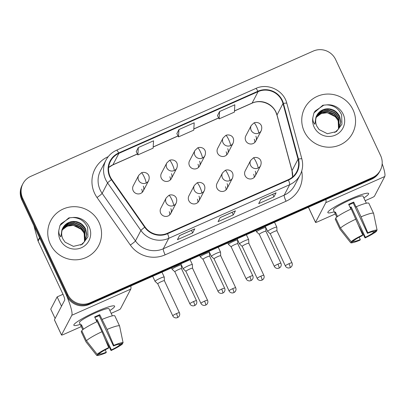 <?xml version="1.0" encoding="UTF-8"?>
<svg xmlns="http://www.w3.org/2000/svg" width="405" height="405" viewBox="0 0 405 405"><rect width="100%" height="100%" fill="white"/><g stroke="black" fill="none" stroke-linecap="round" stroke-linejoin="round"><path stroke-width="0.61" d="M194.359 185.399L197.063 182.863A5.629 0.906 66.1 0 1 199.883 186.988A5.629 0.906 -113.9 0 1 201.715 193.069A5.629 5.513 27.6 0 1 194.359 185.399L188.917 195.807A5.629 5.513 27.6 0 0 193.808 203.953A5.629 5.513 27.6 0 0 198.987 196.162M197.387 199.225A5.629 5.513 -152.4 0 1 197.848 202.424M222.502 172.92L225.21 170.378A5.629 0.906 66.1 0 1 228.025 174.509A5.629 0.906 -113.9 0 1 229.863 180.584A5.629 5.513 27.6 0 1 222.502 172.92L217.06 183.328A5.629 5.513 27.6 0 0 221.95 191.474A5.629 5.513 27.6 0 0 227.129 183.683M225.529 186.745A5.629 5.513 -152.4 0 1 225.99 189.945M250.644 160.441L253.353 157.899A5.629 0.906 66.1 0 1 256.168 162.03A5.629 0.906 -113.9 0 1 258.005 168.105A5.629 5.513 27.6 0 1 250.644 160.441L245.202 170.849A5.629 5.513 27.6 0 0 250.093 178.99A5.629 5.513 27.6 0 0 255.272 171.204M253.672 174.266A5.629 5.513 -152.4 0 1 254.132 177.466M166.212 197.878L168.92 195.342A5.629 0.906 66.1 0 1 171.74 199.468A5.629 0.906 -113.9 0 1 173.573 205.548A5.629 5.513 27.6 0 1 166.212 197.878L160.775 208.286A5.629 5.513 27.6 0 0 165.66 216.432A5.629 5.513 27.6 0 0 170.844 208.646M169.244 211.704A5.629 5.513 -152.4 0 1 169.705 214.903M166.825 162.906L169.533 160.365A5.629 0.906 66.1 0 1 172.348 164.491A5.629 0.906 -113.9 0 1 174.185 170.571A5.629 5.513 27.6 0 1 166.825 162.906L161.387 173.315A5.629 5.513 27.6 0 0 166.273 181.455A5.629 5.513 27.6 0 0 171.457 173.669M169.857 176.732A5.629 5.513 -152.4 0 1 170.318 179.931M194.967 150.427L197.675 147.886A5.629 0.906 66.1 0 1 200.495 152.012A5.629 0.906 -113.9 0 1 202.328 158.092A5.629 5.513 27.6 0 1 194.967 150.427L189.53 160.836A5.629 5.513 27.6 0 0 194.415 168.976A5.629 5.513 27.6 0 0 199.599 161.19M197.999 164.253A5.629 5.513 -152.4 0 1 198.46 167.452M223.114 137.948L225.818 135.407A5.629 0.906 66.1 0 1 228.638 139.533A5.629 0.906 -113.9 0 1 230.47 145.613A5.629 5.513 27.6 0 1 223.114 137.948L217.672 148.357A5.629 5.513 27.6 0 0 222.563 156.497A5.629 5.513 27.6 0 0 227.742 148.711M226.142 151.774A5.629 5.513 -152.4 0 1 226.603 154.973M251.257 125.469L253.965 122.928A5.629 0.906 66.1 0 1 256.78 127.054A5.629 0.906 -113.9 0 1 258.618 133.134A5.629 5.513 27.6 0 1 251.257 125.469L245.815 135.877A5.629 5.513 27.6 0 0 250.705 144.018A5.629 5.513 27.6 0 0 255.884 136.232M254.284 139.295A5.629 5.513 -152.4 0 1 254.745 142.494M138.682 175.385L141.391 172.844A5.629 0.906 66.1 0 1 144.205 176.975A5.629 0.906 -113.9 0 1 146.043 183.05A5.629 5.513 27.6 0 1 138.682 175.385L133.245 185.794A5.629 5.513 27.6 0 0 138.13 193.934A5.629 5.513 27.6 0 0 143.314 186.148M141.715 189.211A5.629 5.513 -152.4 0 1 142.17 192.41M50.271 244.068A27.029 26.457 27.6 0 0 74.166 259.823A27.029 26.457 27.6 0 0 98.607 245.774A27.029 26.457 27.6 0 0 99.038 222.446A27.029 26.457 27.6 0 0 75.143 206.697A27.029 26.457 27.6 0 0 50.701 220.74A27.029 26.457 27.6 0 0 50.271 244.068A27.029 26.457 27.6 0 0 74.166 259.823A27.029 26.457 27.6 0 0 98.607 245.774A27.029 26.457 27.6 0 0 99.038 222.446A27.029 26.457 27.6 0 0 75.143 206.697A27.029 26.457 27.6 0 0 50.701 220.74A27.029 26.457 27.6 0 0 50.271 244.068M304.266 131.443A27.029 26.457 27.6 0 0 328.161 147.192A27.029 26.457 27.6 0 0 352.608 133.149A27.029 26.457 27.6 0 0 353.033 109.816A27.029 26.457 27.6 0 0 329.143 94.066A27.029 26.457 27.6 0 0 304.697 108.11A27.029 26.457 27.6 0 0 304.266 131.443A27.029 26.457 27.6 0 0 328.161 147.192A27.029 26.457 27.6 0 0 352.608 133.149A27.029 26.457 27.6 0 0 353.033 109.816A27.029 26.457 27.6 0 0 329.143 94.066A27.029 26.457 27.6 0 0 304.697 108.11A27.029 26.457 27.6 0 0 304.266 131.443M110.221 176.762A18.017 17.638 -152.4 0 1 110.509 161.21A18.017 17.638 -152.4 0 1 118.893 153.368L258.086 91.646A18.017 17.638 -152.4 0 1 282.994 103.543L298.029 159.195A18.017 17.638 -152.4 0 1 296.673 171.831A18.017 17.638 -152.4 0 1 288.284 179.673L167.366 233.29A18.017 17.638 -152.4 0 1 145.091 227.013L111.785 179.466A18.017 17.638 -152.4 0 1 110.221 176.762M109.816 176.944A18.468 18.078 27.6 0 0 111.421 179.714L144.727 227.261A18.468 18.078 27.6 0 0 167.559 233.695L288.476 180.078A18.468 18.078 27.6 0 0 298.465 159.089L283.429 103.437A18.468 18.078 27.6 0 0 257.899 91.241L118.705 152.963A18.468 18.078 27.6 0 0 109.816 176.944M22.943 183.683L22.093 185.318A16.894 16.534 27.6 0 0 21.824 199.898L66.845 296.014A16.894 16.534 27.6 0 0 89.196 304.433L371.643 179.187L372.068 178.372A16.894 16.534 27.6 0 0 379.93 171.021A16.894 16.534 27.6 0 1 372.068 178.372L89.621 303.613L372.068 178.372L372.499 177.557A16.894 16.534 27.6 0 0 380.361 170.201A16.894 16.534 27.6 0 0 380.629 155.621L335.603 59.505A16.894 16.534 27.6 0 0 313.257 51.086L30.81 176.332A16.894 16.534 27.6 0 0 22.943 183.683A16.894 16.534 27.6 0 0 22.675 198.268L67.701 294.379A16.894 16.534 27.6 0 0 90.052 302.798L372.499 177.557M66.845 296.014L67.276 295.199A16.894 16.534 27.6 0 0 89.621 303.613A16.894 16.534 27.6 0 1 67.276 295.199L22.25 199.083L67.276 295.199L67.701 294.379M22.518 184.503A16.894 16.534 27.6 0 0 22.25 199.083A16.894 16.534 27.6 0 1 22.518 184.503M219.596 111.527L219.151 118.873L234.394 112.114L234.834 104.768L219.596 111.527L217.495 115.597M138.318 147.567L137.872 154.912L153.11 148.159L153.556 140.813L138.318 147.567L136.217 151.637M178.954 129.549L178.514 136.895L193.752 130.137L194.197 122.791L178.954 129.549L176.858 133.615M194.79 228.835L192.653 232.915L177.415 239.674L179.547 235.589L194.79 228.835A4.506 0.729 -113.9 0 1 194.719 228.906L179.521 235.644M276.068 192.79L273.937 196.876L258.694 203.629L260.83 199.549L276.068 192.79A4.506 0.729 -113.9 0 1 275.997 192.861L260.8 199.599M235.427 210.813L233.295 214.893L218.057 221.651L220.188 217.571L235.427 210.813A4.506 0.729 -113.9 0 1 235.361 210.883L220.163 217.622M233.295 214.893L232.095 212.331M273.937 196.876L272.732 194.309M192.653 232.915L191.454 230.349M178.514 136.895L176.843 133.589M137.872 154.912L136.207 151.612M219.151 118.873L217.485 115.572M371.643 179.187A16.894 16.534 27.6 0 0 379.505 171.836L380.361 170.201M176.423 313.612A3.66 0.461 154.9 0 0 172.763 315.829C173.431 317.171 174.575 317.869 176.19 317.93L177.562 317.621A3.66 0.592 66.1 0 0 177.618 317.56A3.66 0.592 -113.9 0 0 176.423 313.612A3.66 0.461 154.9 0 1 179.395 312.721L164.395 280.7A3.66 0.461 154.9 0 1 164.4 280.726L164.253 277.101A5.068 0.638 154.9 0 0 164.248 277.066A5.068 0.638 154.9 0 0 160.137 278.301A5.068 0.638 154.9 0 0 155.085 281.247A5.068 0.638 154.9 0 0 155.069 281.369A5.068 0.638 154.9 0 0 155.09 281.394L157.768 283.814A3.66 0.461 154.9 0 0 157.778 283.824M164.395 280.7A3.66 0.461 154.9 0 0 161.423 281.591A3.66 0.461 154.9 0 0 157.778 283.718A3.66 0.461 154.9 0 0 157.763 283.804L172.763 315.829M181.501 268.687A3.66 0.461 154.9 0 0 181.496 268.662L181.354 265.062A5.068 0.638 154.9 0 0 181.349 265.032A5.068 0.638 154.9 0 0 176.863 266.429A5.068 0.638 154.9 0 0 172.186 269.209A5.068 0.638 154.9 0 0 172.171 269.33A5.068 0.638 154.9 0 0 172.191 269.36L174.869 271.78A3.66 0.461 154.9 0 0 174.879 271.79M193.524 301.573A3.66 0.461 154.9 0 1 196.496 300.687L181.496 268.662A3.66 0.461 154.9 0 0 178.524 269.553A3.66 0.461 154.9 0 0 174.879 271.679A3.66 0.461 154.9 0 0 174.864 271.77L189.864 303.791C190.532 305.132 191.676 305.836 193.291 305.897L194.663 305.583A3.66 0.592 66.1 0 0 194.719 305.527A3.66 0.592 -113.9 0 0 193.524 301.573A3.66 0.461 154.9 0 0 189.864 303.791M204.571 301.133A3.66 0.461 154.9 0 0 200.905 303.345C201.574 304.687 202.718 305.39 204.333 305.451L205.705 305.142A3.66 0.592 66.1 0 0 205.76 305.081A3.66 0.592 -113.9 0 0 204.571 301.133A3.66 0.461 154.9 0 1 207.537 300.242L192.537 268.221A3.66 0.461 154.9 0 1 192.542 268.247L192.395 264.622A5.068 0.638 154.9 0 0 192.39 264.587A5.068 0.638 154.9 0 0 188.279 265.822A5.068 0.638 154.9 0 0 183.227 268.763A5.068 0.638 154.9 0 0 183.212 268.89A5.068 0.638 154.9 0 0 183.232 268.915L185.91 271.335M192.537 268.221A3.66 0.461 154.9 0 0 189.57 269.112A3.66 0.461 154.9 0 0 185.92 271.239A3.66 0.461 154.9 0 0 185.905 271.325A3.66 0.461 154.9 0 0 185.92 271.345M232.713 288.654A3.66 0.461 154.9 0 0 229.048 290.866C229.716 292.207 230.86 292.911 232.48 292.972L233.847 292.663A3.66 0.592 66.1 0 0 233.903 292.602A3.66 0.592 -113.9 0 0 232.713 288.654A3.66 0.461 154.9 0 1 235.68 287.763L220.679 255.742A3.66 0.461 154.9 0 1 220.684 255.768L220.538 252.143A5.068 0.638 154.9 0 0 220.533 252.107A5.068 0.638 154.9 0 0 216.422 253.343A5.068 0.638 154.9 0 0 211.369 256.284A5.068 0.638 154.9 0 0 211.354 256.411A5.068 0.638 154.9 0 0 211.375 256.436L214.058 258.856M220.679 255.742A3.66 0.461 154.9 0 0 217.713 256.628A3.66 0.461 154.9 0 0 214.063 258.76A3.66 0.461 154.9 0 0 214.053 258.846A3.66 0.461 154.9 0 0 214.063 258.866M260.855 276.175A3.66 0.461 154.9 0 0 257.195 278.387C257.858 279.728 259.003 280.432 260.623 280.493L261.989 280.184A3.66 0.592 66.1 0 0 262.05 280.123A3.66 0.592 -113.9 0 0 260.855 276.175A3.66 0.461 154.9 0 1 263.822 275.284L248.822 243.263A3.66 0.461 154.9 0 1 248.827 243.289L248.685 239.664A5.068 0.638 154.9 0 0 248.675 239.628A5.068 0.638 154.9 0 0 244.564 240.859A5.068 0.638 154.9 0 0 239.512 243.805A5.068 0.638 154.9 0 0 239.497 243.931A5.068 0.638 154.9 0 0 239.517 243.957L242.2 246.377A3.66 0.461 154.9 0 0 242.21 246.387M248.822 243.263A3.66 0.461 154.9 0 0 245.855 244.149A3.66 0.461 154.9 0 0 242.205 246.28A3.66 0.461 154.9 0 0 242.195 246.367L257.195 278.387M288.998 263.695A3.66 0.461 154.9 0 0 285.338 265.908C286.001 267.249 287.145 267.953 288.765 268.014L290.137 267.705A3.66 0.592 66.1 0 0 290.193 267.644A3.66 0.592 -113.9 0 0 288.998 263.695A3.66 0.461 154.9 0 1 291.964 262.805L276.964 230.784A3.66 0.461 154.9 0 1 276.969 230.804L276.828 227.185A5.068 0.638 154.9 0 0 276.817 227.149A5.068 0.638 154.9 0 0 272.707 228.379A5.068 0.638 154.9 0 0 267.659 231.326A5.068 0.638 154.9 0 0 267.639 231.447A5.068 0.638 154.9 0 0 267.659 231.478L270.343 233.898A3.66 0.461 154.9 0 0 270.353 233.908M276.964 230.784A3.66 0.461 154.9 0 0 273.998 231.67A3.66 0.461 154.9 0 0 270.348 233.801A3.66 0.461 154.9 0 0 270.337 233.887L285.338 265.908M209.643 256.208A3.66 0.461 154.9 0 0 209.638 256.183L209.496 252.583A5.068 0.638 154.9 0 0 209.491 252.553A5.068 0.638 154.9 0 0 205.006 253.95A5.068 0.638 154.9 0 0 200.328 256.729A5.068 0.638 154.9 0 0 200.313 256.851A5.068 0.638 154.9 0 0 200.333 256.881L203.011 259.301A3.66 0.461 154.9 0 0 203.021 259.311M221.667 289.094A3.66 0.461 154.9 0 1 224.638 288.208L209.638 256.183A3.66 0.461 154.9 0 0 206.672 257.074A3.66 0.461 154.9 0 0 203.021 259.2A3.66 0.461 154.9 0 0 203.006 259.291L218.006 291.311C218.675 292.653 219.819 293.357 221.434 293.417L222.806 293.104A3.66 0.592 66.1 0 0 222.861 293.048A3.66 0.592 -113.9 0 0 221.667 289.094A3.66 0.461 154.9 0 0 218.006 291.311M237.639 240.104A5.068 0.638 154.9 0 0 237.634 240.074A5.068 0.638 154.9 0 0 233.148 241.471A5.068 0.638 154.9 0 0 228.471 244.25A5.068 0.638 154.9 0 0 228.455 244.372A5.068 0.638 154.9 0 0 228.476 244.397L231.154 246.822A3.66 0.461 154.9 0 0 231.164 246.832A3.66 0.461 154.9 0 1 231.164 246.721A3.66 0.461 154.9 0 1 234.814 244.595A3.66 0.461 154.9 0 1 237.781 243.704L237.639 240.104M237.786 243.729A3.66 0.461 154.9 0 0 237.781 243.704L252.781 275.729A3.66 0.461 154.9 0 0 249.814 276.615A3.66 0.461 154.9 0 0 246.149 278.832C246.817 280.174 247.961 280.878 249.581 280.938L250.948 280.625A3.66 0.592 66.1 0 0 251.004 280.569A3.66 0.592 -113.9 0 0 249.814 276.615M265.786 227.625A5.068 0.638 154.9 0 0 265.776 227.595A5.068 0.638 154.9 0 0 261.291 228.992A5.068 0.638 154.9 0 0 256.613 231.771A5.068 0.638 154.9 0 0 256.598 231.893A5.068 0.638 154.9 0 0 256.618 231.918L259.301 234.343A3.66 0.461 154.9 0 0 259.311 234.348A3.66 0.461 154.9 0 1 259.306 234.242A3.66 0.461 154.9 0 1 262.956 232.116A3.66 0.461 154.9 0 1 265.923 231.225L265.786 227.625M265.928 231.25A3.66 0.461 154.9 0 0 265.923 231.225L280.923 263.245A3.66 0.461 154.9 0 0 277.957 264.136A3.66 0.461 154.9 0 0 274.296 266.353C274.96 267.695 276.104 268.393 277.724 268.459L279.091 268.145A3.66 0.592 66.1 0 0 279.151 268.09A3.66 0.592 -113.9 0 0 277.957 264.136M62.866 238.91L65.099 242.19L73.401 246.361L82.438 244.22L87.966 236.819L87.627 227.564C84.746 221.186 79.785 217.834 72.748 217.5L68.789 217.895L59.94 225.57L58.857 230.263C58.598 232.921 59.272 235.128 60.871 236.895L61.884 230.035C63.671 225.18 67.189 222.32 72.449 221.459C78.388 221.09 82.797 223.616 85.678 229.043L86.817 234.627L85.379 240.221L84.463 241.709L80.752 245.162M62.491 229.215L67.655 224.967L74.054 224.061L80.165 226.491L84.326 231.635L84.625 241.476M62.426 229.387L67.483 225.291L73.887 224.385L79.993 226.815L84.154 231.959L84.523 241.628M62.775 228.536L63.362 227.64L68.329 223.671L74.733 222.765L80.843 225.195L85.004 230.339L85.02 240.859M62.699 228.703L68.161 223.995L74.566 223.089L80.671 225.519L84.832 230.663L84.923 241.01M63.018 228.04L63.868 226.668L68.84 222.699L75.244 221.793L81.349 224.223L85.511 229.367L86.65 234.854L85.293 240.378M62.243 229.918L67.169 226.182L73.381 225.357L81.228 229.326L83.876 232.809L85.298 237.416M81.228 229.326A12.727 12.459 27.6 0 0 63.458 228.739L62.188 230.096M59.849 225.747L61.094 223.702L69.979 217.677M316.867 126.279L319.1 129.559L327.397 133.731L336.439 131.59L341.962 124.188L341.628 114.939C338.747 108.56 333.786 105.204 326.749 104.87L322.79 105.265L313.941 112.939L312.857 117.632C312.599 120.29 313.273 122.497 314.867 124.264L315.885 117.404C317.667 112.549 321.19 109.689 326.45 108.829C332.383 108.459 336.793 110.985 339.679 116.412L340.818 121.996L339.375 127.59L338.464 129.079L334.748 132.536M316.487 116.584L321.651 112.337L328.055 111.431L334.166 113.861L338.322 119.004L338.626 128.846M316.421 116.761L321.484 112.661L327.888 111.755L333.993 114.185L338.155 119.328L338.519 128.998M316.776 115.906L317.363 115.01L322.329 111.041L328.733 110.135L334.839 112.565L339 117.708L339.02 128.228M316.7 116.073L322.162 111.365L328.561 110.459L334.672 112.889L338.833 118.032L338.924 128.385M317.019 115.41L317.869 114.038L322.836 110.069L329.24 109.163L335.35 111.593L339.511 116.736L340.651 122.224L339.289 127.752M316.244 117.288L321.17 113.552L327.377 112.727L335.224 116.696L337.876 120.179L339.294 124.786M335.224 116.696A12.727 12.459 27.6 0 0 317.459 116.108L316.189 117.465M313.85 113.116L315.095 111.071L323.98 105.047M80.276 324.39A22.523 2.83 -25.1 0 1 74.074 324.456A22.523 2.83 -25.1 0 1 96.37 311.617A22.523 2.83 -25.1 0 1 113.871 305.815A22.523 2.83 -25.1 0 1 109.851 310.534A22.523 2.83 -25.1 0 0 114.63 306.145A22.523 2.83 -25.1 0 0 96.37 311.617A22.523 2.83 -25.1 0 0 73.842 325.25A22.523 2.83 -25.1 0 0 80.276 324.39M39.533 237.603A2.815 2.754 27.6 0 0 39.7 238.059L64.476 290.957A22.523 3.635 66.1 0 1 71.822 315.272L61.53 334.965A2.815 0.354 154.9 0 0 61.519 335.036A2.815 0.354 154.9 0 0 63.803 334.353L81.309 326.592M130.835 285.97A22.523 3.635 66.1 0 1 130.749 289.14L120.457 308.838A2.815 0.354 154.9 0 1 117.653 310.473L111.167 313.349M61.519 335.036L54.412 319.859A2.815 0.354 -25.1 0 1 54.422 319.793L64.714 300.095A5.629 0.906 -113.9 0 0 62.876 294.015L38.1 241.122A2.815 2.754 -152.4 0 1 37.933 240.666L33.863 225.6M334.277 211.759A22.523 2.83 -25.1 0 1 328.07 211.83A22.523 2.83 -25.1 0 1 350.371 198.987A22.523 2.83 -25.1 0 1 367.872 193.185A22.523 2.83 -25.1 0 1 363.852 197.908A22.523 2.83 -25.1 0 0 368.631 193.514A22.523 2.83 -25.1 0 0 350.371 198.987A22.523 2.83 -25.1 0 0 327.837 212.625A22.523 2.83 -25.1 0 0 334.277 211.759M325.909 199.468A22.523 3.635 66.1 0 1 325.822 202.642L315.53 222.34A2.815 0.354 154.9 0 0 315.52 222.406A2.815 0.354 154.9 0 0 317.803 221.722L335.305 213.961M382.168 163.726A22.523 3.635 66.1 0 1 384.75 176.514L374.458 196.207A2.815 0.354 154.9 0 1 371.648 197.843L365.168 200.718M308.413 207.228A2.815 0.354 -25.1 0 1 308.408 207.228L315.52 222.406M55.11 318.472L50.741 309.142L57.14 296.895L63.008 294.293M57.14 296.895L61.509 306.226M105.204 349.844L106.302 352.188A11.264 1.412 -25.1 0 1 99.772 353.96L99.468 353.307M86.462 340.747L97.18 354.324L100.303 352.937A11.264 1.412 -25.1 0 1 108.368 348.234L108.697 347.606L101.969 331.705L97.225 321.59A18.579 2.334 -25.1 0 0 81.724 330.632L86.462 340.747A18.579 2.334 -25.1 0 1 101.969 331.705M96.891 321.747L94.643 316.943A16.332 2.05 -25.1 0 1 97.205 315.773A16.332 2.05 -25.1 0 1 99.721 314.69L107.047 329.452L113.775 345.354L113.451 345.981L99.23 315.632A11.264 1.412 154.9 0 0 96.724 316.69A11.264 1.412 154.9 0 0 94.912 317.52M97.185 321.61L96.674 320.522A16.332 2.05 -25.1 0 1 96.38 320.659M82.767 329.71L80.878 325.676A16.332 2.05 -25.1 0 1 80.868 325.66L79.451 322.623A16.332 2.05 -25.1 0 1 95.782 312.741A16.332 2.05 -25.1 0 1 109.026 308.772L112.342 315.854M102.308 319.337A18.579 2.334 -25.1 0 1 114.853 315.91A18.579 2.334 -25.1 0 1 114.863 315.935M107.047 329.452A18.579 2.334 -25.1 0 1 119.597 326.025A18.579 2.334 -25.1 0 1 119.607 326.05L123.105 342.827L119.981 344.215A11.264 1.412 -25.1 0 0 113.451 345.981M97.18 354.324A14.641 1.838 -25.1 0 1 108.697 347.606M113.775 345.354A14.641 1.838 -25.1 0 1 123.105 342.827M118.964 344.199L119.445 345.232L122.573 343.85L122.421 343.131M122.573 343.85A14.641 1.838 -25.1 0 1 111.056 350.563L111.385 349.935L97.165 319.585A11.264 1.412 154.9 0 1 96.112 320.082M105.011 338.904L111.056 350.563M119.445 345.232A11.264 1.412 -25.1 0 1 111.385 349.935M81.719 325.306L80.878 325.676A16.332 2.05 -25.1 0 1 81.415 324.658L83.516 329.149M81.213 331.7A18.579 2.334 -25.1 0 1 81.203 331.675A18.579 2.334 -25.1 0 1 81.192 331.649L85.931 341.769L96.648 355.342L99.772 353.96M82.028 331.28L81.192 331.649M106.302 352.188L105.973 352.816A14.641 1.838 -25.1 0 1 96.648 355.342L85.976 341.85A18.579 2.334 -25.1 0 1 85.941 341.79A18.579 2.334 -25.1 0 1 85.931 341.769M96.674 320.522L97.165 319.585M99.23 315.632L99.721 314.69M359.205 237.214L360.303 239.557A11.264 1.412 -25.1 0 1 353.773 241.329L353.469 240.681M340.463 228.116L351.181 241.694L354.304 240.307A11.264 1.412 -25.1 0 1 362.369 235.604L362.698 234.976L351.226 208.96A18.579 2.334 -25.1 0 0 335.725 218.001L340.463 228.116A18.579 2.334 -25.1 0 1 355.965 219.08M350.892 209.117L348.639 204.312A16.332 2.05 -25.1 0 1 351.206 203.143A16.332 2.05 -25.1 0 1 353.722 202.065L356.091 207.122L356.309 206.707L361.047 216.827L367.775 232.728L367.446 233.351L353.231 203.001A11.264 1.412 154.9 0 0 350.725 204.064A11.264 1.412 154.9 0 0 348.913 204.889M351.186 208.98L350.674 207.892A16.332 2.05 -25.1 0 1 350.381 208.028M336.768 217.08L334.879 213.05A16.332 2.05 -25.1 0 1 334.869 213.03L333.447 209.998A16.332 2.05 -25.1 0 1 349.783 200.11A16.332 2.05 -25.1 0 1 363.022 196.141L364.444 199.179A16.332 2.05 -25.1 0 1 364.454 199.194A16.332 2.05 -25.1 0 0 364.434 199.159L366.343 203.229M356.309 206.707A18.579 2.334 -25.1 0 1 368.854 203.28A18.579 2.334 -25.1 0 1 368.864 203.305M361.047 216.827A18.579 2.334 -25.1 0 1 373.592 213.4A18.579 2.334 -25.1 0 1 373.602 213.42L377.106 230.197L373.977 231.584A11.264 1.412 -25.1 0 0 367.446 233.351M351.181 241.694A14.641 1.838 -25.1 0 1 362.698 234.976M367.775 232.728A14.641 1.838 -25.1 0 1 377.106 230.197M372.959 231.569L373.445 232.602L376.569 231.22L376.422 230.501M376.569 231.22A14.641 1.838 -25.1 0 1 365.057 237.932L365.381 237.305L351.165 206.955A11.264 1.412 154.9 0 1 350.112 207.451M359.012 226.273L365.057 237.932M373.445 232.602A11.264 1.412 -25.1 0 1 365.381 237.305M334.869 213.03A16.332 2.05 -25.1 0 1 335.411 212.028L337.517 216.518M335.213 219.07A18.579 2.334 -25.1 0 1 335.198 219.044A18.579 2.334 -25.1 0 1 335.188 219.019L339.932 229.139L350.649 242.711L353.773 241.329M336.029 218.649L335.188 219.019M360.303 239.557L359.974 240.185A14.641 1.838 -25.1 0 1 350.649 242.711L339.977 229.22A18.579 2.334 -25.1 0 1 339.942 229.164A18.579 2.334 -25.1 0 1 339.932 229.139M350.674 207.892L351.165 206.955M334.879 213.05L335.715 212.676M353.231 203.001L353.722 202.065M282.994 103.543L277.02 114.974A18.017 17.638 27.6 0 0 275.952 112.053A18.017 17.638 27.6 0 0 252.112 103.078L234.465 110.899M292.582 176.965A18.017 17.638 27.6 0 0 292.056 170.626L277.02 114.974A10.135 1.539 164.9 0 0 276.985 115.207L275.916 112.301C272.125 103.518 260.425 99.149 251.956 103.234A10.135 1.635 -113.9 0 0 252.112 103.078L258.086 91.646M118.893 153.368L112.924 164.794A18.017 17.638 27.6 0 0 108.626 167.503M301.705 171.097A28.153 27.56 -152.4 0 1 286.046 201.229L165.129 254.846A5.629 0.906 -113.9 0 1 163.291 248.766L168.753 238.317A22.523 22.047 -152.4 0 1 140.91 230.47L107.598 182.923A22.523 22.047 -152.4 0 1 105.644 179.547A22.523 22.047 -152.4 0 1 106.004 160.102L100.541 170.551A22.523 22.047 27.6 0 0 100.187 189.996A22.523 22.047 27.6 0 0 102.141 193.372L135.447 240.919A22.523 22.047 27.6 0 0 163.291 248.766L284.209 195.149A22.523 22.047 27.6 0 0 294.693 185.343L300.156 174.894A22.523 22.047 -152.4 0 1 289.671 184.7L168.753 238.317A5.629 0.906 -113.9 0 0 167.559 233.695M111.421 179.714A5.629 0.537 -35 0 0 107.598 182.923L102.141 193.372A5.629 0.537 145 0 1 97.013 197.488A28.153 27.56 -152.4 0 1 108.125 156.71L108.236 156.659M288.476 180.078A5.629 0.906 66.1 0 1 289.671 184.7L284.209 195.149A5.629 0.906 -113.9 0 0 286.046 201.229M298.465 159.089A5.629 0.856 -15.1 0 1 301.872 158.973L286.836 103.326C283.773 90.335 267.771 82.696 255.768 88.487L116.574 150.209A5.629 0.906 66.1 0 1 118.705 152.963M165.129 254.846A28.153 27.56 -152.4 0 1 130.324 245.035A5.629 0.537 145 0 0 135.447 240.919L140.91 230.47A5.629 0.537 -35 0 1 144.727 227.261M283.429 103.437A5.629 0.856 -15.1 0 1 286.836 103.326M257.899 91.241A5.629 0.906 -113.9 0 0 255.768 88.487M130.324 245.035L97.013 197.488M22.675 198.268L21.824 199.898M90.052 302.798L89.196 304.433M298.029 159.195L292.056 170.626A10.135 1.539 164.9 0 0 292.015 170.854L276.985 115.207M218.665 117.906L193.828 128.922M178.023 135.928L153.186 146.944M137.386 153.951L112.924 164.794A10.135 1.635 -113.9 0 1 112.767 164.956L108.621 167.543M146.043 183.05A5.629 5.513 27.6 0 0 148.665 180.6L143.223 191.008M173.573 205.548A5.629 5.513 27.6 0 0 176.195 203.092L170.753 213.506M174.185 170.571A5.629 5.513 27.6 0 0 176.808 168.121L171.366 178.529M202.328 158.092A5.629 5.513 27.6 0 0 204.95 155.641L199.508 166.05M230.47 145.613A5.629 5.513 27.6 0 0 233.093 143.162L227.656 153.571M258.618 133.134A5.629 5.513 27.6 0 0 261.235 130.683L255.798 141.092M201.715 193.069A5.629 5.513 27.6 0 0 204.338 190.613L198.901 201.027M229.863 180.584A5.629 5.513 27.6 0 0 232.48 178.134L227.043 188.548M258.005 168.105A5.629 5.513 27.6 0 0 260.623 165.655L255.185 176.064M58.857 230.263A16.109 15.765 27.6 0 0 60.122 239.704A16.109 15.765 27.6 0 0 81.43 247.728A16.109 15.765 27.6 0 0 89.186 226.815A16.109 15.765 27.6 0 0 72.748 217.5M72.449 221.459A12.727 12.459 27.6 0 0 63.053 227.974C61.287 231.518 61.226 235.153 62.861 238.879L65.099 242.19M312.857 117.632A16.109 15.765 27.6 0 0 314.118 127.074A16.109 15.765 27.6 0 0 335.431 135.098A16.109 15.765 27.6 0 0 343.182 114.185A16.109 15.765 27.6 0 0 326.749 104.87M326.45 108.829A12.727 12.459 27.6 0 0 317.049 115.344C315.287 118.893 315.222 122.528 316.862 126.254L319.1 129.559M130.749 289.14L71.822 315.272M39.7 238.059L38.1 241.122M54.422 319.793L61.53 334.965M37.933 240.666L39.508 237.649M384.75 176.514L325.822 202.642M308.443 207.213L315.53 222.34M300.156 174.894C302.722 169.822 303.294 164.516 301.872 158.973M116.574 150.209C111.922 152.326 108.398 155.621 106.004 160.102M292.547 176.995L292.015 170.854M251.956 103.234L234.46 110.995M218.7 117.982L193.818 129.013M178.063 136.004L153.181 147.035M137.422 154.022L112.767 164.956M161.949 272.17L164.248 277.066M141.391 172.844C144.317 171.35 151.111 173.315 148.665 180.6M152.685 276.281L155.069 281.369M179.395 312.721C180.002 314.103 179.8 315.439 178.797 316.725L177.562 317.621M180.782 263.822L181.349 265.032M171.512 267.933L172.171 269.33M196.496 300.687C197.103 302.069 196.901 303.406 195.898 304.692L194.663 305.583M168.92 195.342C171.847 193.843 178.64 195.807 176.195 203.092M190.097 259.691L192.39 264.587M169.533 160.365C172.459 158.871 179.253 160.836 176.808 168.121M180.827 263.802L183.212 268.89M200.905 303.345L185.905 271.325M207.537 300.242C208.145 301.624 207.947 302.96 206.94 304.246L205.705 305.142M218.239 247.212L220.533 252.107M197.675 147.886C200.602 146.387 207.395 148.357 204.95 155.641M208.97 251.323L211.354 256.411M229.048 290.866L214.053 258.846M235.68 287.763C236.287 289.145 236.09 290.481 235.082 291.767L233.847 292.663M246.382 234.733L248.675 239.628M225.818 135.407C228.749 133.908 235.538 135.877 233.093 143.162M237.112 238.844L239.497 243.931M263.822 275.284C264.43 276.666 264.232 278.002 263.225 279.288L261.989 280.184M274.524 222.254L276.817 227.149M253.965 122.928C256.892 121.429 263.68 123.398 261.235 130.683M265.255 226.365L267.639 231.447M291.964 262.805C292.572 264.187 292.375 265.523 291.367 266.809L290.137 267.705M208.924 251.343L209.491 252.553M199.655 255.454L200.313 256.851M224.638 288.208C225.246 289.59 225.043 290.922 224.041 292.213L222.806 293.104M197.063 182.863C199.994 181.364 206.783 183.328 204.338 190.613M237.067 238.864L237.634 240.074M227.797 242.97L228.455 244.372M246.149 278.832L231.149 246.812M252.781 275.729C253.388 277.111 253.191 278.443 252.183 279.733L250.948 280.625M225.21 170.378C228.136 168.885 234.925 170.849 232.48 178.134M265.209 226.385L265.776 227.595M255.94 230.491L256.598 231.893M274.296 266.353L259.296 234.333M280.923 263.245C281.531 264.632 281.333 265.964 280.326 267.249L279.091 268.145M253.353 157.899C256.279 156.406 263.068 158.37 260.623 165.655M119.597 326.025L114.853 315.91M85.941 341.79L81.203 331.675M373.592 213.4L368.854 203.28M339.942 229.164L335.198 219.044"/></g></svg>
